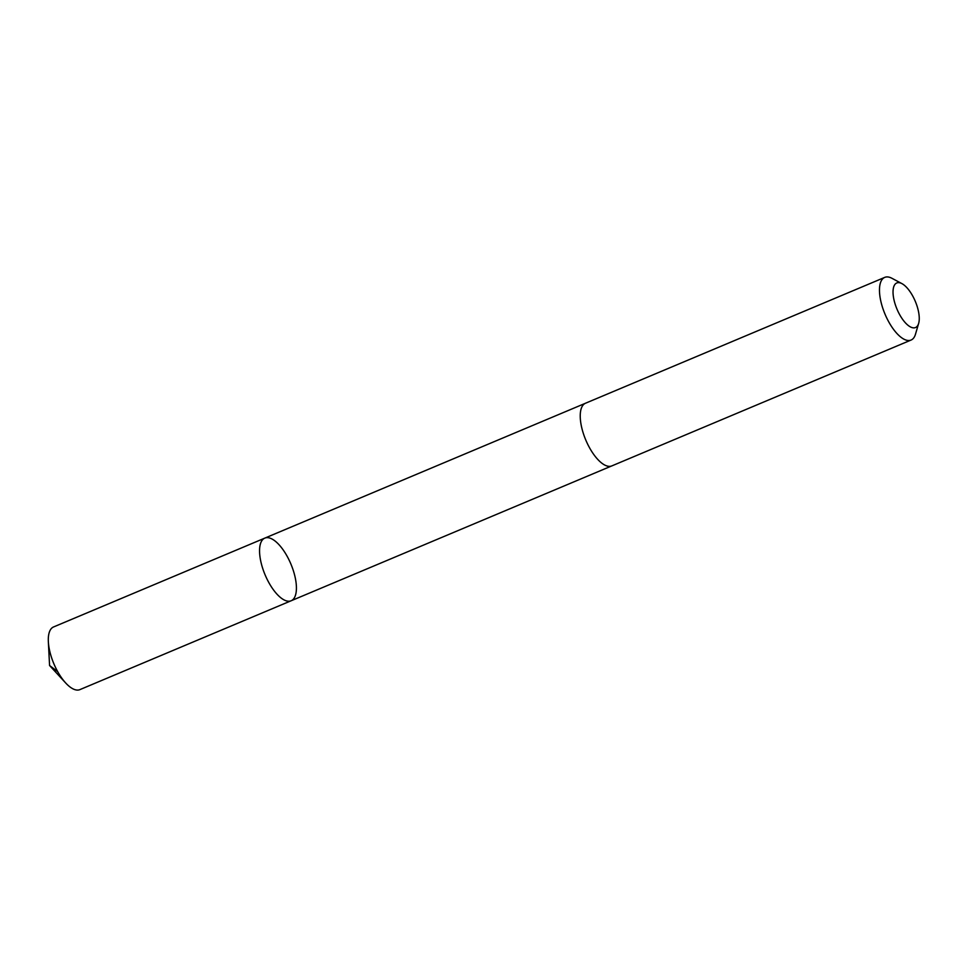<?xml version="1.0" encoding="UTF-8"?>
<svg xmlns="http://www.w3.org/2000/svg" width="967" height="967" viewBox="0 0 967 967"><rect width="100%" height="100%" fill="white"/><g stroke="black" fill="none" stroke-linecap="round" stroke-linejoin="round"><path stroke-width="1.45" d="M261.67 540.976A33.978 13.985 -112.8 0 1 264.825 538.111A33.978 13.985 -112.8 0 1 290.886 564.015A33.978 13.985 -112.8 0 1 291.164 600.761A33.978 13.985 -112.8 0 1 267.146 579.342A33.978 13.985 -112.8 0 1 261.67 540.976A33.978 13.985 -112.8 0 1 264.825 538.111L53.56 626.954A33.99 13.985 67.2 0 0 50.405 629.831A33.99 13.985 67.2 0 0 48.35 641.689A33.99 13.985 67.2 0 0 65.732 683.028A33.99 13.985 67.2 0 0 79.91 689.616L291.164 600.761A33.978 13.985 -112.8 0 1 267.146 579.342A33.978 13.985 -112.8 0 1 261.67 540.976M901.921 283.621L891.973 278.315A33.99 13.985 67.2 0 0 884.732 277.384L585.482 403.239A33.99 13.985 67.2 0 0 585.772 439.997A33.99 13.985 67.2 0 0 611.833 465.901L911.083 340.046A33.99 13.985 67.2 0 0 914.226 337.169A33.99 13.985 67.2 0 0 915.483 334.219L918.65 323.389A24.175 9.948 67.2 0 0 915.314 301.39A24.175 9.948 67.2 0 0 901.921 283.621A24.175 9.948 67.2 0 0 896.179 307.119A24.175 9.948 67.2 0 0 917.756 325.492A24.175 9.948 67.2 0 0 918.65 323.389M884.732 277.384A33.99 13.985 67.2 0 0 885.01 314.142A33.99 13.985 67.2 0 0 911.083 340.046M57.706 671.654L49.571 665.501L65.732 683.028M49.571 665.501L48.35 641.689M585.192 403.372L264.825 538.111M611.543 466.009L291.164 600.761"/></g></svg>
